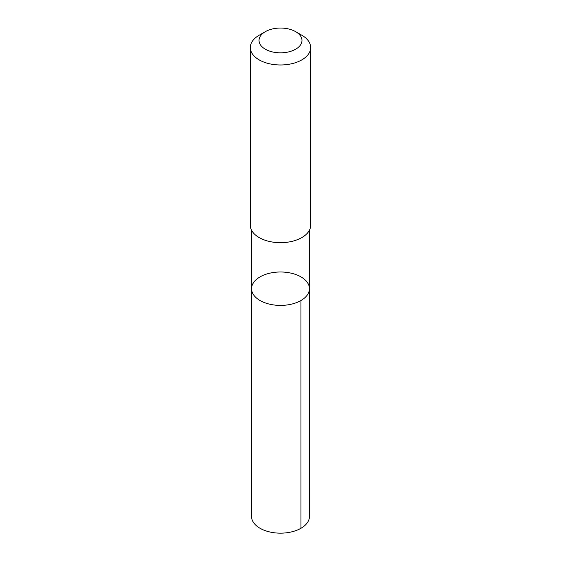 <?xml version="1.0" encoding="UTF-8"?>
<svg xmlns="http://www.w3.org/2000/svg" width="561" height="561" viewBox="0 0 561 561"><rect width="100%" height="100%" fill="white"/><g stroke="black" fill="none" stroke-linecap="round" stroke-linejoin="round"><path stroke-width="0.84" d="M299.911 276.307A28.941 16.711 180 0 1 309.441 288.705A28.941 16.711 180 0 1 280.5 305.408A28.941 16.711 180 0 1 251.559 288.705A28.941 16.711 180 0 1 268.754 273.431A28.941 16.711 180 0 1 299.911 276.307M251.552 516.45A28.948 16.711 0 0 0 261.089 528.848A28.948 16.711 0 0 0 292.246 531.723A28.948 16.711 0 0 0 309.448 516.45L309.441 288.705A28.941 16.711 180 0 1 280.5 305.408A28.941 16.711 180 0 1 251.559 288.705L251.552 516.45M265.318 31.682L259.161 35.238A30.182 17.426 0 0 0 250.318 47.559L250.318 225.249A30.182 17.426 0 0 0 260.262 238.18A30.182 17.426 0 0 0 292.751 241.174A30.182 17.426 0 0 0 310.682 225.249L310.682 47.559A30.182 17.426 0 0 0 301.839 35.238L295.682 31.682A21.465 12.391 0 0 0 265.318 31.682A21.465 12.391 0 0 0 266.103 49.634A21.465 12.391 0 0 0 296.054 48.982A21.465 12.391 0 0 0 295.682 31.682M250.318 47.559A30.182 17.426 0 0 0 260.262 60.483A30.182 17.426 0 0 0 292.751 63.484A30.182 17.426 0 0 0 310.682 47.559M300.969 528.266L300.962 300.521M251.559 230.192L251.559 288.705M309.441 230.192L309.441 288.705"/></g></svg>
